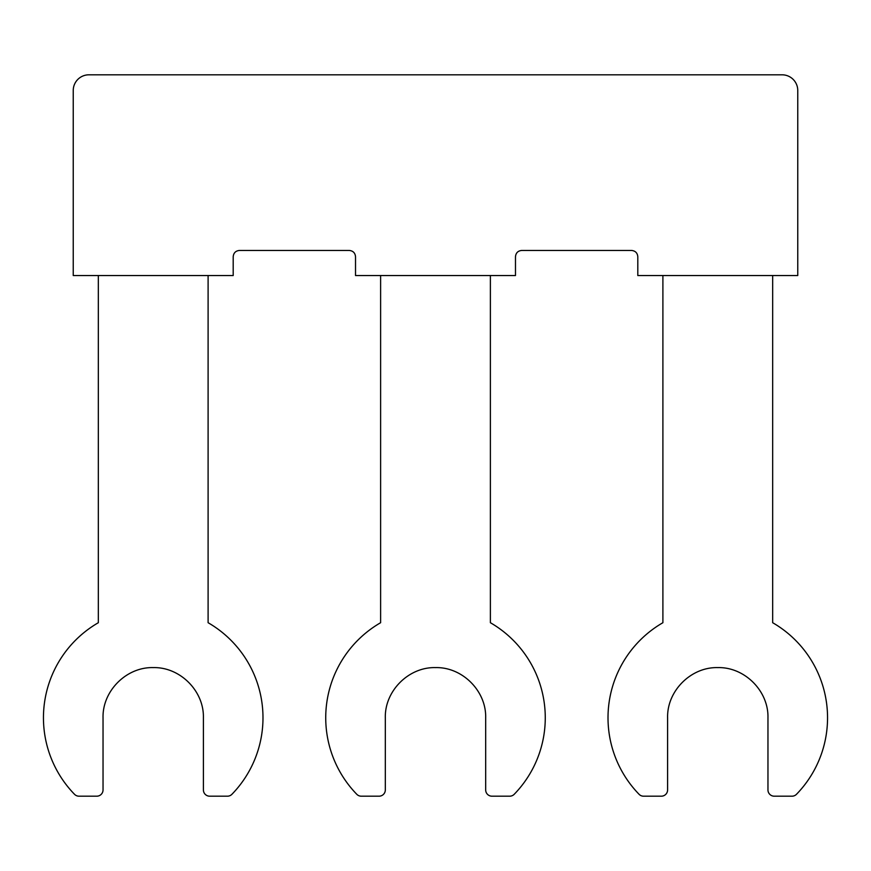 <?xml version="1.0" encoding="UTF-8"?>
<svg xmlns="http://www.w3.org/2000/svg" width="871" height="871" viewBox="0 0 871 871"><rect width="100%" height="100%" fill="white"/><g stroke="black" fill="none" stroke-linecap="round" stroke-linejoin="round"><path stroke-width="1.31" d="M782.082 74.808L88.918 74.808A15.678 15.678 0 0 0 73.24 90.486L73.24 275.541L233.199 275.541L233.199 256.727C233.58 252.906 235.671 250.815 239.471 250.445L349.249 250.445C353.06 250.837 355.161 252.928 355.52 256.727L355.52 275.541L515.48 275.541L515.48 256.727C515.861 252.906 517.951 250.815 521.751 250.445L631.529 250.445C635.34 250.837 637.441 252.928 637.801 256.727L637.801 275.541L797.76 275.541L797.76 90.486A15.678 15.678 0 0 0 782.082 74.808M98.336 275.541L98.336 622.711A109.779 109.779 0 0 0 74.503 794.287A6.271 6.271 0 0 0 79 796.192L96.768 796.192A6.271 6.271 0 0 0 103.039 789.921L103.039 717.78C102.343 690.964 126.404 666.903 153.22 667.6C180.025 666.914 204.086 690.932 203.4 717.78L203.4 789.921A6.271 6.271 0 0 0 209.671 796.192L227.44 796.192A6.271 6.271 0 0 0 231.936 794.287A109.779 109.779 0 0 0 208.104 622.711L208.104 275.541M662.896 275.541L662.896 622.711A109.779 109.779 0 0 0 639.064 794.287A6.271 6.271 0 0 0 643.56 796.192L661.329 796.192A6.271 6.271 0 0 0 667.6 789.921L667.6 717.78C666.903 690.964 690.964 666.903 717.78 667.6C744.585 666.914 768.647 690.932 767.961 717.78L767.961 789.921A6.271 6.271 0 0 0 774.232 796.192L792 796.192A6.271 6.271 0 0 0 796.497 794.287A109.779 109.779 0 0 0 772.664 622.711L772.664 275.541M380.616 275.541L380.616 622.711A109.779 109.779 0 0 0 356.783 794.287A6.271 6.271 0 0 0 361.28 796.192L379.048 796.192A6.271 6.271 0 0 0 385.32 789.921L385.32 717.78C384.623 690.964 408.684 666.903 435.5 667.6C462.305 666.914 486.366 690.932 485.68 717.78L485.68 789.921A6.271 6.271 0 0 0 491.952 796.192L509.72 796.192A6.271 6.271 0 0 0 514.217 794.287A109.779 109.779 0 0 0 490.384 622.711L490.384 275.541"/></g></svg>

